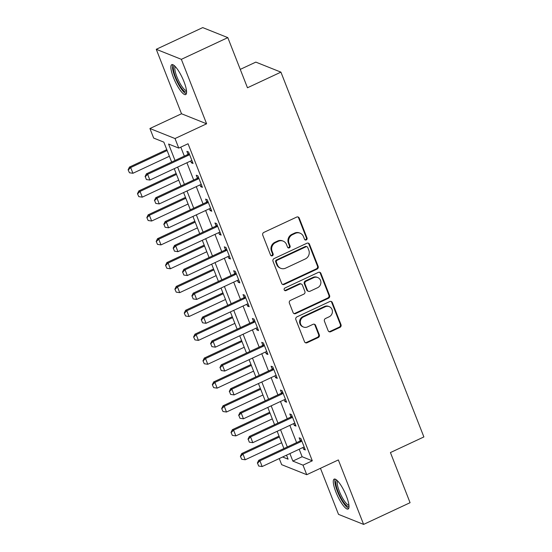 <?xml version="1.0" encoding="UTF-8"?>
<svg xmlns="http://www.w3.org/2000/svg" width="552" height="552" viewBox="0 0 552 552"><rect width="100%" height="100%" fill="white"/><g stroke="black" fill="none" stroke-linecap="round" stroke-linejoin="round"><path stroke-width="0.83" d="M306.284 239.927A1.456 1.366 111.8 0 0 307.043 238.022L299.239 218.102A2.077 1.946 111.8 0 0 296.679 217.081L263.842 232.413A2.077 1.946 111.8 0 0 262.752 235.138L270.556 255.058A1.456 1.366 111.8 0 0 272.35 255.776A1.456 1.366 111.8 0 0 273.109 253.865L272.101 251.291A6.645 6.238 111.8 0 1 275.586 242.563L278.325 241.286A6.645 6.238 111.8 0 1 283.142 241.114A6.645 6.238 111.8 0 1 286.516 244.557L287.523 247.137A1.456 1.366 111.8 0 0 289.317 247.855A1.456 1.366 111.8 0 0 290.076 245.944L289.069 243.363A6.645 6.238 111.8 0 1 292.553 234.641L295.292 233.365A6.645 6.238 111.8 0 1 300.109 233.192A6.645 6.238 111.8 0 1 303.483 236.635L304.49 239.209A1.456 1.366 111.8 0 0 306.284 239.927M304.911 239.782A1.456 1.366 111.8 0 0 306.367 237.746L298.563 217.826A2.077 1.946 111.8 0 0 297.832 216.922M270.977 255.631A1.456 1.366 111.8 0 0 272.433 253.596L271.425 251.022L272.101 251.291M287.944 247.703A1.456 1.366 111.8 0 0 289.4 245.674L288.392 243.094L289.069 243.363M346.435 496.193A16.498 4.03 -115 0 0 334.16 479.129A16.498 4.03 -115 0 0 335.857 491.963A16.498 4.03 -115 0 0 348.126 509.027A16.498 4.03 -115 0 0 346.435 496.193M184.009 81.737A16.498 4.03 -115 0 0 171.741 64.674A16.498 4.03 -115 0 0 173.431 77.508A16.498 4.03 -115 0 0 185.707 94.571A16.498 4.03 -115 0 0 184.009 81.737M328.143 330.682A2.077 1.946 111.8 0 0 330.703 331.711L339.915 327.405A2.077 1.946 111.8 0 0 341.005 324.679L332.338 302.558A2.077 1.946 111.8 0 0 329.779 301.537L296.942 316.869A2.077 1.946 111.8 0 0 295.851 319.601L304.518 341.722A2.077 1.946 111.8 0 0 307.078 342.744L318.207 337.548A2.077 1.946 111.8 0 0 319.297 334.816L315.585 325.349A2.077 1.946 111.8 0 0 313.025 324.328L307.505 326.908A5.554 5.209 111.8 0 1 303.483 327.046A5.554 5.209 111.8 0 1 300.281 322.078A5.554 5.209 111.8 0 1 303.579 316.876L325.197 306.781A5.554 5.209 111.8 0 1 329.22 306.636A5.554 5.209 111.8 0 1 332.421 311.604A5.554 5.209 111.8 0 1 329.13 316.807L325.521 318.49A2.077 1.946 111.8 0 0 324.431 321.216L328.143 330.682M299.191 449.245L302.13 456.739L312.301 460.81L303.007 465.15L306.753 474.699L281.658 464.667L279.257 458.553M227.817 37.626L181.353 59.333L156.257 49.3L202.722 27.6L227.817 37.626L247.468 87.768L280.92 72.139L423.888 436.936L390.43 452.564L410.074 502.699L363.609 524.4L338.348 459.94L306.753 474.699M156.257 49.3L181.518 113.76L206.614 123.793L181.353 59.333M206.614 123.793L175.018 138.545L178.758 148.095L168.588 144.031L175.025 160.473M312.301 460.81L188.053 143.755L178.758 148.095M317.069 269.1A2.077 1.946 111.8 0 0 318.159 266.375L309.486 244.253A2.077 1.946 111.8 0 0 306.926 243.232L274.089 258.571A2.077 1.946 111.8 0 0 272.998 261.296L281.672 283.417A2.077 1.946 111.8 0 0 284.232 284.439L317.069 269.1L316.386 268.831A2.077 1.946 111.8 0 0 317.476 266.105L308.809 243.984A2.077 1.946 111.8 0 0 308.078 243.073M320.912 273.406L329.578 295.527A2.077 1.946 111.8 0 1 328.495 298.252L295.651 313.591A2.077 1.946 111.8 0 1 293.091 312.57L289.386 303.103A2.077 1.946 111.8 0 1 290.476 300.371L303.793 294.154A2.077 1.946 111.8 0 0 304.883 291.428L302.42 285.149A2.077 1.946 111.8 0 0 299.86 284.121L285.998 290.6A1.456 1.366 111.8 0 1 284.107 289.338A1.456 1.366 111.8 0 1 284.97 287.978L318.352 272.384A2.077 1.946 111.8 0 1 320.912 273.406L320.236 273.137L328.902 295.258L329.578 295.527M320.457 468.296L338.514 514.374L363.609 524.4M180.801 147.142L184.32 156.133M186.914 162.757L193.676 180.007M196.27 186.631L203.032 203.881M205.627 210.505L212.389 227.755M214.983 234.379L221.745 251.629M224.34 258.253L231.102 275.503M233.696 282.127L240.458 299.377M243.052 306.001L249.814 323.251M252.409 329.875L259.171 347.125M261.765 353.749L268.527 370.999M271.122 377.623L277.884 394.873M280.478 401.497L287.24 418.747M289.834 425.371L296.596 442.621M190.668 161.005L191.371 162.799L193.062 163.482L188.577 152.021L186.88 151.345L188.011 154.229M200.024 184.879L200.728 186.673L202.418 187.356L197.927 175.895L196.236 175.219L197.368 178.103M209.38 208.753L210.084 210.553L211.775 211.23L207.283 199.769L205.592 199.093L206.724 201.977M218.73 232.627L219.441 234.427L221.131 235.104L216.639 223.643L214.949 222.967L216.073 225.851M228.086 256.501L228.79 258.301L230.488 258.978L225.996 247.517L224.305 246.841L225.43 249.725M237.443 280.375L238.147 282.175L239.844 282.852L235.352 271.391L233.662 270.715L234.786 273.599M246.799 304.249L247.503 306.049L249.2 306.726L244.708 295.265L243.018 294.589L244.143 297.473M256.156 328.123L256.859 329.923L258.557 330.6L254.065 319.139L252.374 318.463L253.499 321.347M265.512 351.997L266.216 353.797L267.913 354.474L263.421 343.013L261.731 342.337L262.855 345.221M274.868 375.871L275.572 377.671L277.27 378.348L272.778 366.887L271.08 366.211L272.212 369.095M284.225 399.745L284.929 401.546L286.626 402.222L282.134 390.761L280.437 390.085L281.568 392.969M293.581 423.619L294.285 425.419L295.982 426.096L291.49 414.635L289.793 413.959L290.925 416.843M302.938 447.493L303.641 449.293L305.339 449.97L300.847 438.509L299.149 437.833L300.281 440.717M280.92 72.139L255.824 62.114L240.265 69.379M171.644 162.053L163.84 142.133L153.663 138.069L149.923 128.519L175.018 138.545M181.518 113.76L149.923 128.519M289.897 453.585L292.836 461.079L303.007 465.15M177.627 167.097L184.382 184.347M186.983 190.971L193.738 208.221M196.339 214.845L203.095 232.095M205.696 238.719L212.451 255.969M215.045 262.593L221.807 279.843M224.402 286.467L231.164 303.717M233.758 310.341L240.52 327.591M243.115 334.215L249.877 351.465M252.471 358.089L259.233 375.339M261.827 381.963L268.589 399.213M271.184 405.837L277.946 423.087M280.54 429.711L287.302 446.961M282.603 456.994L288.089 459.181L286.516 455.165M283.914 448.541L277.159 431.291M274.558 424.667L267.803 407.417M265.208 400.793L258.446 383.543M255.852 376.919L249.09 359.669M246.496 353.045L239.734 335.795M237.139 329.171L230.377 311.921M227.783 305.297L221.021 288.047M218.426 281.423L211.664 264.173M209.07 257.549L202.308 240.299M199.714 233.675L192.952 216.425M190.357 209.801L183.595 192.551M181.001 185.927L174.239 168.677M302.13 456.739L292.836 461.079M191.371 162.799L192.579 162.24M200.728 186.673L201.935 186.114M210.084 210.553L211.292 209.988M219.441 234.427L220.648 233.862M228.79 258.301L230.005 257.736M238.147 282.175L239.361 281.61M247.503 306.049L248.717 305.484M256.859 329.923L258.074 329.358M266.216 353.797L267.43 353.232M275.572 377.671L276.787 377.106M284.929 401.546L286.143 400.98M294.285 425.419L295.492 424.854M303.641 449.293L304.849 448.728M300.109 233.192L299.432 232.923A6.645 6.238 111.8 0 0 294.616 233.089L295.292 233.365M288.392 243.094A6.645 6.238 111.8 0 1 291.877 234.372L294.616 233.089M283.142 241.114L282.465 240.844A6.645 6.238 111.8 0 0 277.649 241.017L278.325 241.286M271.425 251.022A6.645 6.238 111.8 0 1 274.91 242.293L277.649 241.017M282.396 284.321A2.077 1.946 111.8 0 0 283.549 284.17L316.386 268.831M307.74 247.51A1.456 1.366 111.8 0 0 305.953 246.792L277.125 260.254A1.456 1.366 111.8 0 0 276.359 262.165L277.428 264.884A6.645 6.238 111.8 0 0 280.802 268.327A6.645 6.238 111.8 0 0 285.619 268.155L305.318 258.95A6.645 6.238 111.8 0 0 308.809 250.228L307.74 247.51M307.002 246.758L306.325 246.482A1.456 1.366 111.8 0 0 305.27 246.523L305.953 246.792M280.802 268.327L280.119 268.051A6.645 6.238 111.8 0 1 276.752 264.608L275.683 261.889A1.456 1.366 111.8 0 1 276.448 259.985L305.27 246.523M293.823 313.474A2.077 1.946 111.8 0 0 294.975 313.322L327.812 297.983A2.077 1.946 111.8 0 0 328.902 295.258M301.364 284.073L300.688 283.797A2.077 1.946 111.8 0 0 299.184 283.852L285.315 290.331L285.998 290.6M284.625 290.455A1.456 1.366 111.8 0 0 285.315 290.331M317.614 287.702A5.554 5.209 111.8 0 0 320.905 282.5A5.554 5.209 111.8 0 0 317.704 277.525A5.554 5.209 111.8 0 0 313.681 277.67L306.063 281.23A2.077 1.946 111.8 0 0 304.973 283.956L307.436 290.235A2.077 1.946 111.8 0 0 309.996 291.256L317.614 287.702M317.704 277.525L317.027 277.256A5.554 5.209 111.8 0 0 313.005 277.401L313.681 277.67M308.492 291.311L307.809 291.042A2.077 1.946 111.8 0 1 306.76 289.966L304.297 283.68A2.077 1.946 111.8 0 1 305.387 280.954L313.005 277.401M320.236 273.137A2.077 1.946 111.8 0 0 319.505 272.226M329.22 306.636L328.543 306.367A5.554 5.209 111.8 0 0 324.521 306.505L325.197 306.781M303.483 327.046L302.806 326.777A5.554 5.209 111.8 0 1 299.605 321.809A5.554 5.209 111.8 0 1 302.896 316.606L324.521 306.505M305.249 342.626A2.077 1.946 111.8 0 0 306.401 342.475L317.531 337.272A2.077 1.946 111.8 0 0 318.614 334.546L314.909 325.08A2.077 1.946 111.8 0 0 314.178 324.176M328.875 331.593A2.077 1.946 111.8 0 0 330.027 331.435L339.238 327.136A2.077 1.946 111.8 0 0 340.329 324.41L331.655 302.289A2.077 1.946 111.8 0 0 330.931 301.378M166.773 149.633L129.465 167.056L130.679 167.546L132.928 173.273L169.374 156.257M128.112 169.823L129.444 172.769L128.112 169.823L129.465 167.056M167.125 150.523L130.679 167.546L128.319 169.906M132.928 173.273L129.444 172.769M145.273 176.681L146.397 179.545L145.273 176.681L147.639 174.322L146.418 173.832L187.307 154.739A2.118 1.987 111.8 0 0 187.839 154.381L189.06 153.27M191.979 160.708L191.371 160.784A2.118 1.987 111.8 0 0 190.778 160.956L149.882 180.049L147.639 174.322L188.529 155.222A2.118 1.987 111.8 0 0 189.06 154.87L189.522 154.443M146.397 179.545L149.882 180.049M146.418 173.832L145.072 176.599M176.129 173.507L138.814 190.93L140.035 191.42L142.285 197.147L178.724 180.131M137.469 193.697L138.8 196.643L137.469 193.697L138.814 190.93M176.481 174.397L140.035 191.42L137.676 193.78M142.285 197.147L138.8 196.643M185.486 197.381L148.171 214.804L149.392 215.294L151.641 221.021L188.08 204.005M146.825 217.571L148.157 220.517L146.825 217.571L148.171 214.804M185.838 198.272L149.392 215.294L147.032 217.654M151.641 221.021L148.157 220.517M194.842 221.255L157.527 238.678L158.748 239.168L160.998 244.895L197.437 227.879M156.181 241.445L157.513 244.391L156.181 241.445L157.527 238.678M195.194 222.145L158.748 239.168L156.388 241.528M160.998 244.895L157.513 244.391M154.629 200.555L155.754 203.419L154.629 200.555L156.996 198.196L155.774 197.706L196.664 178.613A2.118 1.987 111.8 0 0 197.195 178.255L198.416 177.144M201.335 184.582L200.728 184.658A2.118 1.987 111.8 0 0 200.135 184.83L159.238 203.923L156.996 198.196L197.885 179.096A2.118 1.987 111.8 0 0 198.416 178.744L198.879 178.324M155.754 203.419L159.238 203.923M155.774 197.706L154.429 200.473M163.985 224.429L165.11 227.293L163.985 224.429L166.352 222.07L165.131 221.58L206.02 202.487A2.118 1.987 111.8 0 0 206.552 202.129L207.773 201.018M210.691 208.456L210.084 208.532A2.118 1.987 111.8 0 0 209.491 208.704L168.595 227.797L166.352 222.07L207.242 202.97A2.118 1.987 111.8 0 0 207.773 202.618L208.235 202.198M165.11 227.293L168.595 227.797M165.131 221.58L163.785 224.347M173.342 248.303L174.466 251.167L173.342 248.303L175.708 245.944L174.487 245.454L215.377 226.361A2.118 1.987 111.8 0 0 215.908 226.003L217.129 224.892M220.048 232.33L219.441 232.406A2.118 1.987 111.8 0 0 218.84 232.578L177.951 251.671L175.708 245.944L216.598 226.844A2.118 1.987 111.8 0 0 217.129 226.492L217.591 226.072M174.466 251.167L177.951 251.671M174.487 245.454L173.142 248.221M204.199 245.129L166.883 262.552L168.105 263.042L170.354 268.769L206.793 251.753M165.538 265.319L166.87 268.265L165.538 265.319L166.883 262.552M204.55 246.019L168.105 263.042L165.745 265.402M170.354 268.769L166.87 268.265M182.698 272.177L183.823 275.041L182.698 272.177L185.065 269.818L183.844 269.328L224.733 250.235A2.118 1.987 111.8 0 0 225.264 249.877L226.486 248.766M229.404 256.204L228.797 256.28A2.118 1.987 111.8 0 0 228.197 256.452L187.307 275.545L185.065 269.818L225.954 250.718A2.118 1.987 111.8 0 0 226.486 250.367L226.948 249.946M183.823 275.041L187.307 275.545M183.844 269.328L182.498 272.095M186.59 91.591A14.276 3.484 65 0 1 182.298 89.176A14.276 3.484 65 0 1 174.736 74.637A14.276 3.484 65 0 1 174.591 65.909M175.336 66.654A13.22 3.229 -115 0 0 176.467 75.659A13.22 3.229 -115 0 0 183.071 87.982A13.22 3.229 -115 0 0 186.493 90.542M172.707 64.66A16.394 4.002 -115 0 0 174.729 76.245A16.394 4.002 -115 0 0 182.602 90.694A16.394 4.002 -115 0 0 186.334 93.833M349.009 506.046A14.276 3.484 65 0 1 338.052 491.556A14.276 3.484 65 0 1 337.017 480.364M337.762 481.109A13.22 3.229 -115 0 0 339.321 491.259A13.22 3.229 -115 0 0 348.919 504.997M335.133 479.122A16.394 4.002 -115 0 0 337.375 491.287A16.394 4.002 -115 0 0 348.76 508.288M213.555 269.003L176.24 286.426L177.461 286.916L179.71 292.643L216.149 275.627M174.894 289.193L176.219 292.139L174.894 289.193L176.24 286.426M213.907 269.893L177.461 286.916L175.101 289.276M179.71 292.643L176.219 292.139M222.911 292.877L185.596 310.3L186.817 310.79L189.067 316.517L225.506 299.501M184.251 313.067L185.575 316.013L184.251 313.067L185.596 310.3M223.263 293.767L186.817 310.79L184.458 313.15M189.067 316.517L185.575 316.013M232.268 316.751L194.953 334.174L196.174 334.664L198.423 340.391L234.862 323.375M193.607 336.941L194.932 339.887L193.607 336.941L194.953 334.174M232.62 317.642L196.174 334.664L193.814 337.024M198.423 340.391L194.932 339.887M241.624 340.625L204.309 358.048L205.53 358.538L207.78 364.272L244.219 347.249M202.963 360.815L204.288 363.761L202.963 360.815L204.309 358.048M241.976 341.515L205.53 358.538L203.17 360.898M207.78 364.272L204.288 363.761M250.981 364.499L213.665 381.922L214.887 382.412L217.136 388.146L253.575 371.123M212.32 384.689L213.645 387.635L212.32 384.689L213.665 381.922M251.332 365.389L214.887 382.412L212.527 384.772M217.136 388.146L213.645 387.635M192.055 296.051L193.179 298.915L192.055 296.051L194.421 293.692L193.2 293.202L234.089 274.109A2.118 1.987 111.8 0 0 234.621 273.757L235.842 272.64M238.761 280.078L238.153 280.154A2.118 1.987 111.8 0 0 237.553 280.326L196.664 299.425L194.421 293.692L235.311 274.592A2.118 1.987 111.8 0 0 235.842 274.24L236.304 273.82M193.179 298.915L196.664 299.425M193.2 293.202L191.855 295.969M201.411 319.925L202.536 322.789L201.411 319.925L203.778 317.566L202.556 317.076L243.446 297.983A2.118 1.987 111.8 0 0 243.977 297.632L245.198 296.514M248.117 303.952L247.51 304.028A2.118 1.987 111.8 0 0 246.91 304.2L206.02 323.299L203.778 317.566L244.667 298.466A2.118 1.987 111.8 0 0 245.191 298.114L245.661 297.694M202.536 322.789L206.02 323.299M202.556 317.076L201.211 319.843M210.767 343.799L211.892 346.663L210.767 343.799L213.134 341.44L211.913 340.95L252.802 321.857A2.118 1.987 111.8 0 0 253.333 321.505L254.555 320.388M257.473 327.826L256.866 327.902A2.118 1.987 111.8 0 0 256.266 328.074L215.377 347.173L213.134 341.44L254.023 322.34A2.118 1.987 111.8 0 0 254.548 321.988L255.017 321.568M211.892 346.663L215.377 347.173M211.913 340.95L210.567 343.717M220.124 367.673L221.248 370.537L220.124 367.673L222.49 365.314L221.269 364.824L262.159 345.731A2.118 1.987 111.8 0 0 262.683 345.38L263.911 344.262M266.83 351.7L266.223 351.776A2.118 1.987 111.8 0 0 265.622 351.948L224.733 371.047L222.49 365.314L263.38 346.214A2.118 1.987 111.8 0 0 263.904 345.862L264.373 345.442M221.248 370.537L224.733 371.047M221.269 364.824L219.924 367.591M229.48 391.547L230.605 394.411L229.48 391.547L231.847 389.188L230.626 388.705L271.515 369.605A2.118 1.987 111.8 0 0 272.039 369.253L273.268 368.136M276.186 375.574L275.579 375.65A2.118 1.987 111.8 0 0 274.979 375.822L234.089 394.921L231.847 389.188L272.736 370.088A2.118 1.987 111.8 0 0 273.261 369.736L273.73 369.316M230.605 394.411L234.089 394.921M230.626 388.705L229.28 391.465M260.337 388.373L223.022 405.796L224.243 406.286L226.492 412.02L262.931 394.997M221.676 408.563L223.001 411.509L221.676 408.563L223.022 405.796M260.689 389.263L224.243 406.286L221.883 408.646M226.492 412.02L223.001 411.509M238.837 415.421L239.961 418.285L238.837 415.421L241.203 413.062L239.982 412.579L280.871 393.479A2.118 1.987 111.8 0 0 281.396 393.127L282.624 392.01M285.543 399.448L284.935 399.524A2.118 1.987 111.8 0 0 284.335 399.696L243.446 418.796L241.203 413.062L282.093 393.962A2.118 1.987 111.8 0 0 282.617 393.611L283.086 393.19M239.961 418.285L243.446 418.796M239.982 412.579L238.636 415.339M269.693 412.247L232.378 429.67L233.599 430.16L235.849 435.894L272.288 418.871M231.033 432.437L232.357 435.383L231.033 432.437L232.378 429.67M270.045 413.137L233.599 430.16L231.24 432.52M235.849 435.894L232.357 435.383M248.193 439.295L249.318 442.159L248.193 439.295L250.56 436.936L249.338 436.453L290.228 417.353A2.118 1.987 111.8 0 0 290.752 417.001L291.98 415.884M294.892 423.322L294.292 423.398A2.118 1.987 111.8 0 0 293.692 423.57L252.802 442.669L250.56 436.936L291.449 417.843A2.118 1.987 111.8 0 0 291.973 417.484L292.443 417.064M249.318 442.159L252.802 442.669M249.338 436.453L247.993 439.213M279.05 436.121L241.735 453.544L242.956 454.034L245.205 459.768L281.644 442.745M240.389 456.311L241.714 459.257L240.389 456.311L241.735 453.544M279.402 437.011L242.956 454.034L240.596 456.394M245.205 459.768L241.714 459.257M257.549 463.169L258.674 466.033L257.549 463.169L259.916 460.81L258.695 460.327L299.584 441.227A2.118 1.987 111.8 0 0 300.109 440.875L301.337 439.758M304.249 447.196L303.648 447.272A2.118 1.987 111.8 0 0 303.048 447.444L262.159 466.543L259.916 460.81L300.805 441.717A2.118 1.987 111.8 0 0 301.33 441.358L301.799 440.938M258.674 466.033L262.159 466.543M258.695 460.327L257.349 463.087M306.367 237.746L307.043 238.022M272.433 253.596L273.109 253.865M289.4 245.674L290.076 245.944M291.877 234.372L292.553 234.641M274.91 242.293L275.586 242.563M298.563 217.826L299.239 218.102M283.549 284.17L284.232 284.439M308.809 243.984L309.486 244.253M317.476 266.105L318.159 266.375M276.448 259.985L277.125 260.254M275.683 261.889L276.359 262.165M276.752 264.608L277.428 264.884M327.812 297.983L328.495 298.252M294.975 313.322L295.651 313.591M299.184 283.852L299.86 284.121M305.387 280.954L306.063 281.23M304.297 283.68L304.973 283.956M306.76 289.966L307.436 290.235M302.896 316.606L303.579 316.876M314.909 325.08L315.585 325.349M318.614 334.546L319.297 334.816M317.531 337.272L318.207 337.548M306.401 342.475L307.078 342.744M331.655 302.289L332.338 302.558M340.329 324.41L341.005 324.679M339.238 327.136L339.915 327.405M330.027 331.435L330.703 331.711M189.06 154.87L187.839 154.381M188.529 155.222L187.307 154.739M198.416 178.744L197.195 178.255M197.885 179.096L196.664 178.613M207.773 202.618L206.552 202.129M207.242 202.97L206.02 202.487M217.129 226.492L215.908 226.003M216.598 226.844L215.377 226.361M226.486 250.367L225.264 249.877M225.954 250.718L224.733 250.235M235.842 274.24L234.621 273.757M235.311 274.592L234.089 274.109M245.191 298.114L243.977 297.632M244.667 298.466L243.446 297.983M254.548 321.988L253.333 321.505M254.023 322.34L252.802 321.857M263.904 345.862L262.683 345.38M263.38 346.214L262.159 345.731M273.261 369.736L272.039 369.253M272.736 370.088L271.515 369.605M282.617 393.611L281.396 393.127M282.093 393.962L280.871 393.479M291.973 417.484L290.752 417.001M291.449 417.843L290.228 417.353M301.33 441.358L300.109 440.875M300.805 441.717L299.584 441.227"/></g></svg>
